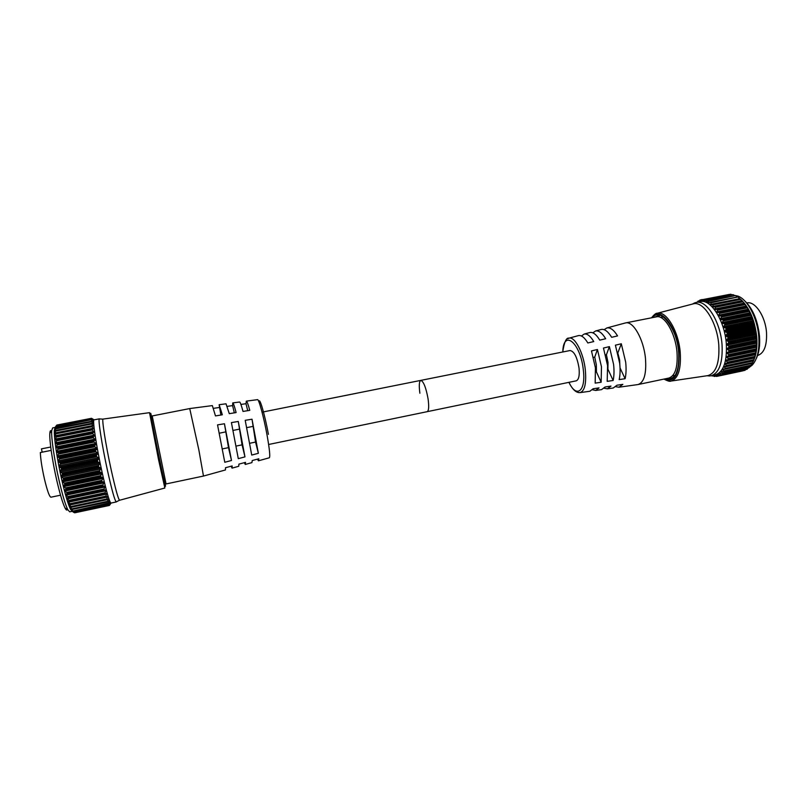 <?xml version="1.0" encoding="UTF-8"?>
<svg xmlns="http://www.w3.org/2000/svg" width="807" height="807" viewBox="0 0 807 807"><rect width="100%" height="100%" fill="white"/><g stroke="black" fill="none" stroke-linecap="round" stroke-linejoin="round"><path stroke-width="1.21" d="M744.276 300.436C752.649 308.203 757.723 320.107 759.498 336.146C760.164 345.457 759.044 353.012 756.159 358.822M749.34 367.316L752.154 365.178C757.39 359.418 759.599 349.956 758.792 336.781C757.491 318.432 747.817 299.76 738.112 296.159L734.108 295.261M702.08 299.73L729.094 294.474L702.08 299.73L701.868 301.233L704.047 299.417L730.749 294.232M701.374 299.972L700.032 300.224L699.82 301.536L701.999 299.478M725.443 368.92L752.265 363.301L725.443 368.92L725.271 368.426L752.588 362.656L753.728 360.235L726.451 366.287M726.653 366.096L753.587 360.426L724.212 366.449L725.271 368.426M726.673 366.035L726.471 365.51L753.859 359.74L754.848 357.229L727.309 363.12M727.662 362.827L754.666 357.158L725.362 363.422L725.079 364.068L726.471 365.51M755.624 354.475L755.493 353.839L727.975 359.599L725.897 360.699L727.43 362.202L754.898 356.442L755.624 354.475M756.33 350.783L756.078 349.996L728.509 355.736L726.471 357.017L728.146 358.57L755.675 352.81L756.33 350.783M756.764 346.828L756.391 345.9L728.771 351.63L726.794 353.052L728.6 354.636L756.189 348.896L756.764 346.828M756.905 342.672L756.421 341.613L728.761 347.323L726.865 348.886L728.792 350.46L756.421 344.74L756.905 342.672M756.774 338.355L756.169 337.195L728.469 342.884L726.673 344.559L728.701 346.112L756.381 340.403L756.774 338.355M756.341 333.957L755.634 332.706L727.924 338.365L726.219 340.13L728.348 341.643L756.048 335.964L756.341 333.957M755.634 329.538L754.827 328.207L727.107 333.846L725.523 335.672L727.722 337.124L755.443 331.465L755.634 329.538M754.656 325.15L753.758 323.778L726.038 329.387L724.575 331.243L726.835 332.615L754.565 326.986L754.656 325.15M753.415 320.863L752.447 319.471L724.736 325.05L723.415 326.916L725.705 328.177L753.425 322.578L753.415 320.863M751.942 316.748L750.903 315.345L723.213 320.893L722.033 322.75L724.333 323.879L752.043 318.311L751.942 316.748M750.248 312.844L749.158 311.462L721.508 316.98L720.459 318.795L720.933 319.622L722.759 319.794L750.449 314.246L750.248 312.844M748.371 309.212L747.242 307.881L719.622 313.368L718.724 315.113L719.188 315.961L721.004 315.951L748.654 310.443L748.371 309.212M746.889 306.731L745.164 304.642L717.605 310.1L716.798 311.835L717.201 312.622L719.077 312.43L746.889 306.731M744.811 303.775L742.975 301.798L715.476 307.215L714.76 308.95L715.264 309.626L744.811 303.775M742.632 301.233L740.695 299.387L713.257 304.764L712.621 306.468L713.055 307.063L742.632 301.233M710.997 302.776L737.85 297.016L710.997 302.776L710.664 304.955L740.16 298.893M708.717 301.263L735.47 295.584L708.717 301.263L708.405 303.291L710.644 302.211L737.8 296.986L710.947 302.282M706.448 300.254L733.109 294.656L706.448 300.254L706.155 302.111L708.425 300.789L735.419 295.564L708.657 300.829M730.789 294.232L704.229 299.74L704.027 301.415L706.216 299.851L733.059 294.646L706.377 299.871M740.917 299.589C749.612 307.87 754.898 320.409 756.764 337.205C757.44 346.576 756.401 354.303 753.657 360.386M731.969 294.837L731.334 294.464M734.693 295.655L733.644 294.948M737.366 296.986L735.994 295.937M710.856 302.222L737.689 296.915M710.442 304.421L739.807 298.661L738.355 297.42M713.005 304.108L740.029 298.782M715.083 306.458L742.46 301.253M717.05 309.263L744.679 304.057M744.73 304.118L745.164 304.642M746.687 306.953L719.632 312.642L746.788 307.255M746.828 307.326L747.242 307.881M748.654 310.443L721.549 316.233L748.755 310.816M748.785 310.897L749.158 311.462M750.449 314.246L723.304 320.137L750.53 314.68M750.571 314.76L750.903 315.345M752.043 318.311L724.857 324.283L752.114 318.795M752.144 318.886L752.447 319.471M753.425 322.578L753.476 323.113L726.199 328.631L753.476 323.113M753.496 323.203L753.758 323.778M754.565 326.986L754.585 327.561L727.309 333.109L754.585 327.561M754.606 327.652L754.827 328.207M755.443 331.465L755.443 332.08L728.176 337.649L755.443 332.08M755.453 332.171L755.634 332.706M756.048 335.964L756.018 336.6L728.771 342.198L756.018 336.6M756.028 336.69L756.169 337.195M711.068 375.82L715.224 374.932C723.526 372.098 727.218 361.607 726.3 343.459C724.625 320.51 710.685 298.731 700.305 301.606L696.128 302.423C706.438 299.558 720.328 321.378 722.023 344.347C722.961 362.494 719.309 372.985 711.068 375.82L707.336 375.78M728.469 342.884L728.782 342.289M728.771 342.198L728.348 341.643M727.924 338.365L728.186 337.74M728.176 337.649L727.722 337.124M727.107 333.846L727.329 333.2M726.038 329.387L726.229 328.721M724.736 325.05L724.888 324.374M724.857 324.283L724.333 323.879M723.213 320.893L723.334 320.218M723.304 320.137L722.759 319.794M721.508 316.98L721.589 316.314M721.549 316.233L721.004 315.951M719.622 313.368L719.673 312.713M719.632 312.642L719.077 312.43M717.605 310.1L717.625 309.474M717.584 309.414L717.04 309.263M715.476 307.215L715.466 306.63M713.257 304.764L713.227 304.229M700.032 300.224L701.606 299.72L700.002 300.033M698.297 301.929L699.951 300.043M699.013 301.031L697.863 302.08M698.105 301.213L697.127 302.232M674.834 375.749L674.259 375.517L674.834 375.749M674.359 376.334L673.199 375.739M692.82 303.967L693.274 303.856C703.321 300.678 717.09 322.124 718.775 344.801C719.703 362.787 716.071 373.066 707.88 375.618L707.416 375.689M692.709 303.926L696.128 302.423M720.51 374.922L747.141 369.243L720.429 374.942L717.756 374.246L718.603 375.921L745.103 370.292L718.533 375.941L715.789 375.003L716.555 376.445L713.741 375.275L714.437 376.466L715.759 376.183L714.346 376.466L712.551 375.507M722.356 373.369L748.997 367.75L722.255 372.965L749.4 367.215L750.177 365.934M723.99 371.371L750.732 365.753L723.859 370.917L751.095 365.157L751.993 363.473L722.759 369.646L723.859 370.917M728.428 359.135L755.503 353.476L728.428 359.135L728.146 358.57M728.923 355.211L756.048 349.562L728.923 355.211L728.6 354.636M729.145 351.045L756.32 345.406L729.145 351.045L728.792 350.46M729.094 346.687L756.31 341.068L729.094 346.687L728.701 346.112M661.306 317.302L662.144 316.294M720.55 374.892L747.534 368.799L748.109 367.972M722.315 373.409L719.612 372.995L720.48 374.539M723.96 371.422L721.317 371.26L722.255 372.965M725.412 368.97L722.86 369.071L722.759 369.646M727.672 362.757L727.43 362.202M728.771 351.63L729.145 351.126M728.761 347.323L729.094 346.778M756.381 340.403L756.31 341.068M756.421 344.74L756.32 345.406M756.189 348.896L756.048 349.562M755.675 352.81L755.503 353.476M754.898 356.442L754.676 357.087M754.666 357.158L727.258 363.14M753.859 359.74L753.607 360.356M753.587 360.426L726.32 366.328M752.588 362.656L752.295 363.241M752.265 363.301L725.332 369.061M751.095 365.157L750.762 365.702M747.1 369.273L720.429 374.942M718.563 375.618L745.799 369.566M743.197 370.706L716.566 376.435M51.466 431.019C50.579 430.111 50.034 430.857 49.842 433.278C49.237 439.815 52.374 461.402 56.793 480.508C59.96 494.066 62.714 503.235 65.054 508.007C66.174 510.155 66.961 510.639 67.425 509.449M72.136 511.315L69.695 511.83L67.778 509.661C65.337 504.637 62.452 494.953 59.113 480.599C54.442 460.373 51.093 437.545 51.709 430.686L52.616 427.942L55.199 427.438L54.372 430.131C53.787 436.94 57.166 459.788 61.826 480.044C65.165 494.419 68.04 504.123 70.451 509.136L72.055 511.255M91.151 421.345L55.965 428.164L54.583 429.435L55.895 427.125L91.191 419.731L56.147 426.57L54.795 428.113L56.53 425.43L91.827 418.561L93.592 419.862L91.292 418.742L56.429 425.531L91.272 418.772L56.429 425.541L55.128 427.367M92.079 418.621L93.874 419.701L91.514 418.308L56.833 425.057M105.767 496.799L107.634 496.295L106.776 498.978L70.915 506.544L68.877 504.456L105.767 496.799L105.919 496.123L69.927 503.699L70.38 504.254M69.927 503.699L68.081 502.105L67.939 501.46L69.321 500.965L104.839 493.511L104.981 492.795L68.867 500.37L69.321 500.965M104.839 493.511L106.695 493.319L105.919 496.123M68.867 500.37L66.92 498L104.264 490.101L68.07 497.677M104.264 490.101L105.717 489.879L106.06 490.485L104.981 492.795M103.235 486.046L105.112 486.621L103.992 489.022L67.758 496.598L65.811 494.812L66.941 493.612L103.235 486.046L66.941 493.612M102.176 481.638L104.113 482.394L102.953 484.866L66.618 492.431L64.651 490.595L65.781 489.193L102.176 481.638L65.781 489.193M101.087 476.957L103.074 477.875L101.874 480.377L65.468 487.922L63.481 486.056L64.621 484.482L101.087 476.957L100.643 476.503L64.772 483.907L64.621 484.482M99.987 472.045L102.005 473.114L100.784 475.626L64.308 483.151L62.734 481.87L62.452 480.679L63.471 479.55L99.987 472.045L99.543 471.54L63.592 478.813L99.543 471.54M98.908 466.991L100.936 468.191L99.695 470.673L63.168 478.168L61.625 476.998L61.362 475.767L62.351 474.466L98.908 466.991L98.454 466.436L62.472 473.679L98.454 466.436M97.849 461.866L99.866 463.168L98.605 465.589L62.058 473.053L60.565 472.014L60.162 471.258L61.282 469.301L97.849 461.866L97.395 461.261L61.403 468.474L97.395 461.261M96.82 456.732L98.817 458.114L97.556 460.454L60.989 467.878L59.547 466.981L59.163 466.153L60.263 464.136L96.82 456.732L96.376 456.106L60.384 463.279L96.376 456.106M95.862 451.678L97.808 453.11L96.558 455.33L60 462.724L58.598 461.997L58.255 461.09L59.325 459.032L95.862 451.678L95.408 451.032L59.456 458.164L95.408 451.032M94.964 446.765L96.85 448.238L96.88 449.237L95.609 450.306L59.082 457.66L57.731 457.105L57.438 456.147L58.467 454.079L94.964 446.765L94.52 446.12L58.608 453.201L94.52 446.12M94.157 442.075L95.962 443.547L96.053 444.576L94.732 445.454L58.255 452.757L56.954 452.394L57.721 449.348L94.157 442.075L93.713 441.429L57.872 448.47L93.713 441.429M93.43 437.676L95.307 440.158L93.945 440.834L56.278 447.935L57.075 444.889L93.43 437.676L93.007 437.031L57.236 444.042L93.007 437.031M92.815 433.621L94.722 436.022L93.259 436.526L55.663 443.769L56.561 440.783L92.815 433.621L92.401 432.996L56.732 439.966L92.401 432.996M92.311 429.96L94.116 432.3L55.169 439.976L56.157 437.081L92.311 429.96L91.907 429.374L56.349 436.294L91.907 429.374M91.897 429.304L54.805 436.607L55.895 433.823L91.927 426.752L91.534 426.207L56.107 433.097L91.534 426.207M91.927 426.752L93.854 428.921L92.109 429.042M91.524 426.146L54.594 433.712L55.764 431.059L91.665 424.028L91.282 423.534L55.986 430.383L91.282 423.534M91.665 424.028L93.592 426.056L91.675 425.955M91.282 423.483L55.905 430.302L54.523 431.311L55.764 428.82L91.514 421.829L91.151 421.385M91.514 421.829L93.42 423.695L91.383 423.362M91.504 420.175L93.37 421.859L91.221 421.274M56.147 425.995L91.605 419.085L93.4 420.598L91.191 419.731M74.769 512.707L109.308 505.192M74.446 512.768L109.268 505.021L74.446 512.768M74.012 512.506L71.944 511.174L73.841 512.223L108.804 504.355L73.841 512.223M73.397 511.86L71.309 510.327L73.114 511.113L108.229 503.114L73.104 511.043M72.66 510.649L70.572 508.914L72.267 509.449L107.392 501.893L107.543 501.318L71.833 508.874L72.277 509.328M71.833 508.874L69.765 506.947L71.329 507.25L106.625 499.614L106.776 498.978M70.915 506.544L71.369 507.058M68.242 497.304L103.841 489.768L103.992 489.022M67.758 496.598L68.222 497.223M67.102 493.168L102.802 485.632L102.953 484.866M66.618 492.431L67.072 493.077M65.932 488.679L101.722 481.154L101.874 480.377M65.468 487.922L65.912 488.578M64.772 483.907L100.623 476.402L100.784 475.626M64.308 483.151L64.752 483.807M110.983 503.074C109.459 502.176 106.453 491.756 101.975 471.792C96.346 446.372 92.26 419.206 94.046 419.862L99.402 418.823C97.738 418.137 101.924 445.252 107.513 470.652C111.961 490.595 114.897 501.026 116.319 501.944L110.983 503.074M106.625 499.614L71.389 507.109M107.543 501.318L108.471 498.776L106.635 499.664M107.392 501.893L72.297 509.368M108.229 503.114L109.217 500.743L107.402 501.934M108.057 503.629L73.114 511.073M108.804 504.355L109.843 502.166L108.077 503.659M108.622 504.799L110.357 503.033L109.268 505.021M109.086 505.404L110.751 503.336L109.621 505.121M74.93 512.768L109.419 505.434L110.781 503.457M111.144 469.664C115.542 489.425 118.377 499.624 119.668 500.239L164.86 488.013L158.475 459.294L149.537 412.659L103.145 419.075C101.49 417.955 105.656 444.596 111.144 469.664M56.147 426.57L55.895 427.125M92.391 432.915L56.732 439.966M95.135 439.109L56.127 446.866M93.703 441.338L93.945 440.834M94.5 446.019L94.732 445.454M95.387 450.931L95.609 450.306M96.356 456.005L96.558 455.33M97.375 461.16L97.556 460.454M98.434 466.325L98.605 465.589M99.523 471.429L99.695 470.673M63.622 478.914L63.471 479.55M63.168 478.168L63.592 478.813M62.492 473.78L62.351 474.466M62.058 473.053L62.472 473.679M61.423 468.574L61.282 469.301M60.989 467.878L61.403 468.474M60.404 463.379L60.263 464.136M60 462.724L60.384 463.279M59.466 458.265L59.325 459.032M59.082 457.66L59.456 458.164M58.629 453.302L58.467 454.079M57.882 448.571L57.721 449.348M57.247 444.132L57.075 444.889M56.742 440.047L56.561 440.783M56.359 436.365L56.157 437.081M56.107 433.157L55.895 433.823M55.986 430.434L55.764 431.059M56.006 428.255L55.764 428.82M268.63 444.486L576.198 380.833C578.77 379.804 579.719 375.568 579.033 368.113C577.156 357.098 574.15 351.237 570.024 350.531L420.8 380.39C423.584 381.418 426.015 387.612 428.093 398.951C429.102 406.587 428.799 410.834 427.165 411.681C428.799 410.834 429.102 406.587 428.093 398.951C426.015 387.612 423.584 381.418 420.8 380.39C419.156 381.308 418.853 385.575 419.882 393.211M619.826 364.653L619.625 360.033L617.698 352.467M607.913 369.515L608.004 362.414L606.42 354.757L605.603 354.919M595.778 372.017L596.423 371.886L596.333 364.794L594.739 357.128L593.468 357.38M625.072 323.042L625.617 322.911C633.112 320.732 643.714 339.273 645.469 358.449C646.578 373.641 644.137 382.336 638.155 384.525L637.601 384.616M625.617 322.911L656.444 316.848C664.403 314.589 675.368 332.918 676.982 351.983C677.951 367.094 675.257 375.79 668.902 378.049L638.155 384.525M746.868 302.938C754.989 300.749 765.48 316.273 766.519 332.686C767.043 345.729 764.058 353.335 757.571 355.514M604.11 329.67L606.925 327.935C610.324 327.309 613.875 329.962 617.557 335.904L611.666 337.306C608.064 331.455 604.614 328.842 601.306 329.448L600.963 329.538M592.792 332.817L595.586 330.991C598.804 330.406 602.173 332.978 605.684 338.728L599.772 340.13C596.343 334.481 593.064 331.949 589.947 332.514L589.614 332.605M581.413 335.994L584.197 334.058C587.234 333.513 590.421 336.015 593.77 341.563L587.839 342.975C584.571 337.528 581.464 335.066 578.528 335.591L578.216 335.672M591.47 350.924L595.425 367.891L595.173 383.123L601.144 382.246L601.467 366.751L597.422 349.492L591.47 350.924M603.454 348.049L607.58 365.601L607.197 381.358L613.149 380.48C614.107 376.032 614.258 370.685 613.602 364.461L609.386 346.627L603.454 348.049M615.398 345.184L619.695 363.311C620.361 369.646 620.19 375.073 619.181 379.593L625.102 378.715C626.161 374.135 626.353 368.617 625.687 362.182L621.309 343.772L615.398 345.184M567.624 338.789L569.006 338.153C574.806 336.237 583.522 352.83 585.317 369.798C586.507 383.295 584.772 390.901 580.092 392.616L589.856 391.264L593.115 388.762L599.056 387.885L595.677 390.447L592.358 389.761M595.677 390.447L601.568 389.63L605.058 386.987L610.97 386.109L607.358 388.823L604.07 388.238M607.358 388.823L613.229 388.006L616.962 385.221L622.843 384.354L618.989 387.209L615.721 386.704M596.423 371.886L601.144 382.246M594.739 357.128L597.422 349.492M608.064 369.485L613.149 380.48M606.42 354.757L609.386 346.627M620.038 367.952L625.102 378.715M618.041 352.407L621.309 343.772M222.45 448.894L228.492 447.643L224.447 423.756L217.537 424.885L224.78 462.27L231.498 460.474L224.447 423.756M219.333 433.198L225.476 431.947M236.219 446.059L242.07 444.849L238.277 421.466L231.417 422.596L238.297 458.658L244.975 456.873L238.277 421.466M233.122 430.403L239.104 429.193M249.877 443.245L255.567 442.075L252.016 419.206L245.207 420.326L251.723 455.067L258.361 453.292L252.016 419.206M246.831 427.629L252.652 426.449M198.885 450.084L203.475 476.059L166.05 483.948L152.21 415.948L189.736 408.564L198.885 450.084M231.145 466.214L232.053 468.131L232.164 465.942L225.506 467.727L225.456 469.956L203.485 476.059M244.299 462.683L245.288 464.459L245.53 462.35L238.912 464.126L238.731 466.275L232.093 468.121M257.393 459.163L258.452 460.797L258.815 458.78L252.238 460.545L251.925 462.613L245.338 464.439M50.72 447.028L41.429 448.863L42.196 452.172M60.535 495.195L50.912 497.203C49.409 496.749 47.26 490.727 44.476 479.146C41.964 467.989 40.592 459.122 40.35 452.535L51.164 450.387M220.876 415.04L219.141 404.7L222.339 414.798L215.469 415.918L212.352 405.598L189.736 408.564M247.729 410.672L245.994 403.712L240.92 404.428M245.994 403.712L246.306 401.129C246.912 401.049 248.082 404.115 249.787 410.339L243.018 411.439C241.303 405.084 240.163 401.936 239.588 402.017L232.82 402.905M234.333 412.851L232.587 405.608L227.241 406.375M232.587 405.608L232.759 402.915C233.284 402.844 234.403 406.062 236.118 412.559L229.289 413.668L226.01 403.803L219.191 404.7M219.121 407.525L213.482 408.332M255.567 442.075L258.361 453.292M242.07 444.849L244.975 456.873M228.492 447.643L231.498 460.474M701.757 300.981L702.383 300.86M726.239 360.033L755.735 353.859M726.804 356.351L756.371 350.198M727.117 352.417L756.734 346.274M727.168 348.281L756.835 342.148M726.956 343.994L756.653 337.881M726.482 339.616L756.199 333.533M725.745 335.228L755.483 329.175M724.767 330.88L754.505 324.848M723.556 326.623L753.284 320.631M722.134 322.548L751.842 316.586M720.52 318.684L750.187 312.753M718.724 315.103L748.361 309.202M716.798 311.835L746.374 305.984M714.76 308.95L744.276 303.119M712.621 306.468L742.077 300.668M708.233 302.827L710.079 302.474M706.024 301.727L707.275 301.485M703.865 301.102L704.743 300.93M664.393 379.008C674.844 382.972 679.696 374.034 678.959 352.175C676.891 326.21 659.612 305.197 651.925 317.736M655.556 313.893L657.241 313.267C666.068 310.453 678.435 330.82 680.21 352.145C681.269 369.071 678.203 378.705 671.031 381.045L669.245 381.116M659.934 315.567L657.907 315.628L654.83 317.161M652.641 317.595C660.439 306.67 676.68 327.309 678.667 352.084C679.454 372.854 674.945 381.772 665.109 378.856M667.288 378.392L670.718 378.614L672.614 377.868M698.116 301.072L699.144 300.88L698.085 301.061M712.268 376.012L713.106 375.83L712.278 375.981M717.292 312.612L746.879 306.751M719.188 315.961L748.825 310.059M720.933 319.622L750.611 313.681M722.507 323.536L752.215 317.565M723.879 327.672L753.607 321.67M725.029 331.949L754.767 325.917M725.947 336.317L755.685 330.255M726.623 340.705L756.341 334.623M727.036 345.063L756.724 338.95M727.178 349.32L756.835 343.187M727.067 353.416L756.663 347.262M726.683 357.299L756.23 351.126M726.058 360.9L755.534 354.727M725.18 364.189L754.585 358.015M724.071 367.114L753.395 360.941M721.246 371.745L722.739 371.422M719.562 373.389L720.601 373.167M717.736 374.559L718.472 374.398M715.789 375.245L716.313 375.134M716.535 376.213L718.119 375.87M714.407 376.294L715.516 376.062M712.228 375.891L712.954 375.739M708.526 301.858L706.014 302.353M107.714 497.001L69.21 505.121M106.867 494.116L68.232 502.236M105.949 490.777L67.183 498.897M104.981 487.014L66.103 495.135M103.962 482.899L64.984 490.999M102.923 478.48L63.854 486.56M101.864 473.81L62.734 481.87M100.804 468.968L61.625 476.998M99.755 464.015L60.565 472.014M98.747 459.032L59.547 466.981M97.788 454.079L58.598 461.997M96.88 449.237L57.731 457.105M96.053 444.576L56.954 452.394M95.307 440.158L56.278 447.935M94.651 436.052L55.713 443.769M165.011 482.596C166.535 491.766 164.678 483.847 159.443 458.85C153.239 428.941 148.377 402.572 151.787 417.592C148.659 404.065 153.451 429.939 159.423 458.689C164.446 482.687 166.303 490.666 165.001 482.606M105.788 496.87L70.401 504.314M104.86 493.581L69.352 501.036M56.157 426.59L91.151 419.771L56.147 426.621M93.057 421.456L92.341 421.597M93.108 423.191L91.887 423.433M55.562 430.545L54.715 430.706M91.282 423.433L55.986 430.343M93.289 425.45L54.745 433.016M91.574 426.005L56.046 432.976M93.582 428.214L54.896 435.82M92.028 429.062L56.208 436.113M93.985 431.442L55.189 439.099M94.51 435.084L55.592 442.791M95.862 443.457L56.772 451.264M96.669 448.067L57.529 455.925M97.556 452.868L58.376 460.767M98.504 457.801L59.304 465.74M99.503 462.784L60.303 470.763M100.542 467.747L61.362 475.767M101.601 472.62L62.452 480.679M102.66 477.341L63.582 485.421M103.71 481.829L64.701 489.93M104.728 486.026L65.821 494.136M105.717 489.879L66.92 498M69.241 501.318L105.152 493.773M70.37 504.496L105.939 497.001M71.399 507.189L106.695 499.735M108.481 499.402L70.128 507.502M109.157 501.278L108.229 501.47M71.561 509.237L70.966 509.358M109.742 502.62L109.197 502.731M568.985 382.326C576.44 398.698 586.104 391.324 583.31 369.828C580.505 342.582 563.276 328.752 562.802 351.973M568.895 382.347C574.271 393.12 578.437 392.515 580.092 392.616L578.569 392.575M246.367 401.119L257.483 399.657C258.734 398.547 263.808 417.138 267.046 435.034C269.568 449.227 270.315 456.812 269.316 457.781L258.512 460.787M268.408 434.358C264.867 414.677 259.279 395.763 258.986 402.037M693.274 303.856L657.241 313.267C656.101 312.985 654.205 314.498 651.542 317.807M657.907 315.628C661.518 311.371 677.769 330.093 678.586 352.054C680.311 363.765 676.135 375.679 673.885 376.859L670.718 378.614M692.426 304.078L694.837 302.786M707.013 375.749L709.746 375.991M664.02 379.088C667.732 381.086 670.072 381.741 671.031 381.045L707.88 375.618M725.15 369.132L752.185 363.422M723.768 371.523L750.651 365.833M722.184 373.47L748.926 367.8M718.533 375.941L745.043 370.312M716.555 376.445L742.975 370.827M65.054 508.007L67.778 509.661M70.451 509.136L71.48 509.752M119.507 500.229L116.49 501.762M103.003 419.156L99.634 418.924M54.372 430.131L55.451 428.638M105.192 493.763L69.2 501.329M106.04 497.001L70.3 504.526M106.817 499.755L71.329 507.25M107.523 501.984L72.267 509.449M108.138 503.689L73.114 511.113M49.842 433.278L51.709 430.686M578.528 335.591L569.006 338.153C566.322 337.467 564.224 342.077 562.721 351.993M660.62 317.433L663.233 316.919M584.197 334.058L589.947 332.514M595.586 330.991L601.306 329.448M606.925 327.935L625.455 322.941M618.989 387.209L637.994 384.556M672.513 375.891L675.116 375.336M165.627 482.465L164.578 482.687M152.392 417.471L151.343 417.673M420.8 380.39L262.053 412.165"/></g></svg>
